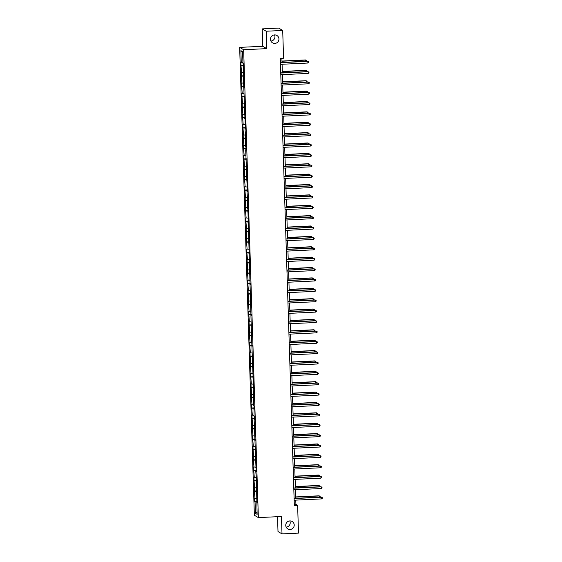 <?xml version="1.0" encoding="UTF-8"?>
<svg xmlns="http://www.w3.org/2000/svg" width="562" height="562" viewBox="0 0 562 562"><rect width="100%" height="100%" fill="white"/><g stroke="black" fill="none" stroke-linecap="round" stroke-linejoin="round"><path stroke-width="0.84" d="M289.795 520.939A4.278 4.208 -59.6 0 1 286.177 527.093M289.852 520.932A4.278 4.208 -59.6 0 1 294.081 526.194A4.278 4.208 -59.6 0 1 287.821 528.884A4.278 4.208 -59.6 0 1 289.852 520.932M274.523 34.907A4.278 4.208 -59.6 0 1 270.905 41.061M274.579 34.9A4.278 4.208 -59.6 0 1 278.808 40.162A4.278 4.208 -59.6 0 1 272.549 42.852A4.278 4.208 -59.6 0 1 274.579 34.9M277.537 516.689L278 531.554L282.005 533.9L298.499 533.113L297.628 505.336L295.914 504.332L295.781 500.131M239.658 47.384L254.361 515.256L258.358 517.602L243.655 49.737L239.658 47.384L262.749 46.281L266.753 48.634L266.205 31.233L262.208 28.887L262.749 46.281M262.208 28.887L278.703 28.1L282.7 30.446L266.205 31.233M257.087 501.676L254.691 501.381L257.073 501.269M257.059 511.982L255.422 513.366L255.057 501.592M256.63 498.339L254.586 498.051L254.691 501.381M254.951 498.269L254.368 491.005L256.75 490.886M256.3 487.957L254.263 487.676L254.368 491.005M254.621 487.886L254.038 480.622L256.427 480.51M255.977 477.581L253.933 477.3L254.038 480.622M254.298 477.51L253.715 470.246L256.096 470.134M255.647 467.205L253.61 466.917L253.715 470.246M253.975 467.134L253.385 459.871L255.773 459.758M255.324 456.822L253.286 456.541L253.385 459.871M253.645 456.751L253.062 449.488L255.443 449.375M255 446.446L252.956 446.165L253.062 449.488M253.322 446.376L252.738 439.112L255.12 438.999M254.67 436.07L252.633 435.789L252.738 439.112M252.991 436L252.408 428.736L254.79 428.623M254.347 425.694L252.303 425.406L252.408 428.736M252.668 425.624L252.085 418.36L254.467 418.24M254.017 415.311L251.98 415.03L252.085 418.36M252.338 415.241L251.755 407.977L254.143 407.864M253.694 404.935L251.65 404.654L251.755 407.977M252.015 404.865L251.432 397.601L253.813 397.489M253.364 394.559L251.326 394.278L251.432 397.601M251.692 394.489L251.102 387.225L253.49 387.113M253.041 384.176L251.003 383.895L251.102 387.225M251.362 384.113L250.778 376.842L253.16 376.73M252.717 373.8L250.673 373.519L250.778 376.842M251.038 373.73L250.455 366.466L252.837 366.354M252.387 363.424L250.35 363.143L250.455 366.466M250.708 363.354L250.125 356.09L252.507 355.978M252.064 353.048L250.02 352.76L250.125 356.09M250.385 352.978L249.802 345.714L252.183 345.595M251.734 342.665L249.697 342.384L249.802 345.714M250.055 342.595L249.472 335.331L251.86 335.219M251.411 332.29L249.366 332.009L249.472 335.331M249.732 332.219L249.149 324.955L251.53 324.843M251.081 321.914L249.043 321.633L249.149 324.955M249.409 321.843L248.818 314.579L251.207 314.467M250.757 311.531L248.72 311.25L248.818 314.579M249.078 311.467L248.495 304.197L250.877 304.084M250.434 301.155L248.39 300.874L248.495 304.197M248.755 301.084L248.172 293.821L250.554 293.708M250.104 290.779L248.067 290.498L248.172 293.821M248.425 290.709L247.842 283.445L250.223 283.332M249.781 280.403L247.737 280.115L247.842 283.445M248.102 280.333L247.519 273.069L249.9 272.949M249.451 270.02L247.413 269.739L247.519 273.069M247.772 269.95L247.189 262.686L249.577 262.573M249.128 259.644L247.083 259.363L247.189 262.686M247.449 259.574L246.866 252.31L249.247 252.197M248.804 249.268L246.76 248.987L246.866 252.31M247.125 249.198L246.535 241.934L248.924 241.822M248.474 238.892L246.437 238.604L246.535 241.934M246.795 238.822L246.212 231.551L248.594 231.439M248.151 228.509L246.107 228.228L246.212 231.551M246.472 228.439L245.889 221.175L248.271 221.063M247.821 218.133L245.784 217.852L245.889 221.175M246.142 218.063L245.559 210.799L247.94 210.687M247.498 207.757L245.453 207.469L245.559 210.799M245.819 207.687L245.236 200.423L247.617 200.304M247.168 197.374L245.13 197.093L245.236 200.423M245.489 197.304L244.906 190.04L247.294 189.928M246.844 186.998L244.8 186.717L244.906 190.04M245.165 186.928L244.582 179.664L246.964 179.552M246.521 176.623L244.477 176.342L244.582 179.664M244.842 176.552L244.259 169.288L246.641 169.176M246.191 166.247L244.154 165.959L244.259 169.288M244.512 166.176L243.929 158.905L246.311 158.793M245.868 155.864L243.824 155.583L243.929 158.905M244.189 155.793L243.606 148.53L245.987 148.417M245.538 145.488L243.501 145.207L243.606 148.53M243.859 145.417L243.276 138.154L245.664 138.041M245.215 135.112L243.17 134.824L243.276 138.154M243.536 135.042L242.953 127.778L245.334 127.658M244.884 124.729L242.847 124.448L242.953 127.778M243.206 124.659L242.622 117.395L245.011 117.282M244.561 114.353L242.524 114.072L242.622 117.395M242.882 114.283L242.299 107.019L244.681 106.906M244.238 103.977L242.194 103.696L242.299 107.019M242.559 103.907L241.976 96.643L244.358 96.531M243.908 93.601L241.871 93.313L241.976 96.643M242.229 93.531L241.646 86.267L244.027 86.148M243.585 83.218L241.541 82.937L241.646 86.267M241.906 83.148L241.323 75.884L243.704 75.772M243.255 72.842L241.217 72.561L241.323 75.884M241.576 72.772L240.993 65.508L243.381 65.396M242.932 62.466L240.887 62.178L240.993 65.508M241.253 62.396L240.88 50.622L242.587 51.62L242.96 63.401L243.325 63.611L243.283 73.777L243.648 73.987L243.753 77.317L243.388 77.099L245.383 129.204L245.018 128.993L245.608 136.257L245.566 146.422L245.931 146.633L246.037 149.963L245.671 149.745L247.343 191.473L246.978 191.256L247.666 201.849L247.301 201.639L247.526 208.692L247.891 208.902L251.439 333.224L251.909 336.764L251.544 336.547L253.539 388.651L253.174 388.44L253.862 399.027L253.504 398.816L253.722 405.869L254.087 406.08L254.045 416.245L254.41 416.456L254.516 419.786L254.15 419.575L256.146 471.673L255.78 471.462L256.37 478.726L257.129 514.37L255.422 513.366M282.7 30.446L283.578 58.223L280.276 58.385L294.326 505.498L297.628 505.336M256.792 492.157L256.434 492.221M256.764 491.3L254.727 491.216M256.462 481.782L256.11 481.838M256.434 480.924L254.403 480.84M256.139 471.399L255.78 471.462M256.11 470.542L254.073 470.457M255.808 461.023L255.457 461.086M255.787 460.166L253.75 460.081M255.485 450.647L255.134 450.71M255.457 449.79L253.427 449.705M255.162 440.271L254.804 440.327M255.134 439.407L253.097 439.322M254.832 429.888L254.481 429.951M254.804 429.031L252.774 428.947M254.509 419.512L254.15 419.575M254.481 418.655L252.443 418.571M254.179 409.136L253.827 409.192M254.15 408.279L252.12 408.195M253.855 398.753L253.504 398.816M253.827 397.896L251.79 397.812M253.525 388.377L253.174 388.44M253.504 387.52L251.467 387.436M253.202 378.001L252.851 378.064M253.174 377.144L251.144 377.06M252.879 367.625L252.521 367.681M252.851 366.768L250.814 366.677M252.549 357.242L252.197 357.306M252.521 356.385L250.49 356.301M252.226 346.866L251.867 346.93M252.197 346.009L250.16 345.925M251.895 336.49L251.544 336.547M251.867 335.633L249.837 335.549M251.572 326.108L251.221 326.171M251.544 325.25L249.507 325.166M251.242 315.732L250.891 315.795M251.221 314.875L249.184 314.79M250.919 305.356L250.568 305.419M250.891 304.499L248.861 304.414M250.596 294.98L250.238 295.036M250.568 294.123L248.53 294.031M250.266 284.597L249.914 284.66M250.238 283.74L248.207 283.655M249.942 274.221L249.584 274.284M249.914 273.364L247.877 273.28M249.612 263.845L249.261 263.901M249.584 262.988L247.554 262.904M249.289 253.462L248.938 253.525M249.261 252.605L247.224 252.521M248.959 243.086L248.608 243.149M248.938 242.229L246.901 242.145M248.636 232.71L248.285 232.773M248.608 231.853L246.578 231.769M248.313 222.334L247.954 222.39M248.285 221.477L246.247 221.386M247.983 211.951L247.631 212.014M247.954 211.094L245.924 211.01M247.659 201.575L247.301 201.639M247.631 200.718L245.594 200.634M247.329 191.199L246.978 191.256M247.301 190.342L245.271 190.258M247.006 180.823L246.655 180.88M246.978 179.959L244.941 179.875M246.676 170.441L246.325 170.504M246.655 169.584L244.618 169.499M246.353 160.065L246.001 160.128M246.325 159.208L244.294 159.123M246.03 149.689L245.671 149.745M246.001 148.832L243.964 148.74M245.699 139.306L245.348 139.369M245.671 138.449L243.641 138.364M245.376 128.93L245.018 128.993M245.348 128.073L243.311 127.988M245.046 118.554L244.695 118.61M245.025 117.697L242.988 117.613M244.723 108.178L244.372 108.234M244.695 107.314L242.665 107.23M244.393 97.795L244.041 97.858M244.372 96.938L242.334 96.854M244.07 87.419L243.718 87.482M244.041 86.562L242.011 86.478M243.746 77.043L243.388 77.099M243.718 76.186L241.681 76.102M243.416 66.66L243.065 66.723M243.388 65.803L241.358 65.719M282.005 533.9L281.457 516.506L258.358 517.602M266.753 48.634L243.655 49.737M295.724 498.297L295.457 489.755M295.394 487.921L295.127 479.379M295.071 477.538L294.804 468.996M294.748 467.163L294.474 458.62M294.418 456.787L294.151 448.244M294.095 446.411L293.821 437.861M293.764 436.028L293.497 427.485M293.441 425.652L293.174 417.109M293.111 415.276L292.844 406.733M292.788 404.893L292.521 396.351M292.465 394.517L292.191 385.975M292.135 384.141L291.868 375.599M291.811 373.765L291.545 365.223M291.481 363.382L291.214 354.84M291.158 353.006L290.891 344.464M290.828 342.63L290.561 334.088M290.505 332.254L290.238 323.705M290.182 321.871L289.908 313.329M289.852 311.496L289.585 302.953M289.528 301.12L289.261 292.577M289.198 290.737L288.931 282.194M288.875 280.361L288.608 271.818M288.545 269.985L288.278 261.442M288.222 259.609L287.955 251.059M287.899 249.226L287.625 240.684M287.568 238.85L287.301 230.308M287.245 228.474L286.978 219.932M286.915 218.091L286.648 209.549M286.592 207.715L286.325 199.173M286.262 197.339L285.995 188.797M285.939 186.963L285.672 178.414M285.615 176.58L285.341 168.038M285.285 166.204L285.018 157.662M284.962 155.829L284.695 147.286M284.632 145.446L284.365 136.903M284.309 135.07L284.042 126.527M283.986 124.694L283.712 116.151M283.655 114.318L283.388 105.768M283.332 103.935L283.058 95.392M283.002 93.559L282.735 85.017M282.679 83.183L282.412 74.641M282.349 72.8L282.082 64.258M282.026 62.424L281.899 58.308M294.291 504.409L295.914 504.332M242.608 52.147L240.88 50.622M257.115 502.533L256.764 502.597M280.41 62.677L307.836 61.363L307.885 63.028L280.459 64.335M280.403 62.501L307.562 61.209L308.622 61.778L308.643 62.438L307.885 63.028M307.562 61.209L308.622 61.778M305.707 61.293L305.398 59.937L281.983 61.054M305.398 59.937L306.466 60.506L305.672 60.099L281.991 61.223M306.466 60.506L306.367 61.265M280.733 73.053L308.159 71.746L308.215 73.404L280.789 74.718M280.733 72.877L307.892 71.585L308.952 72.154L308.974 72.821L308.215 73.404M307.892 71.585L308.952 72.154M281.063 83.429L308.482 82.122L308.538 83.787L281.112 85.094M281.056 83.26L308.215 81.961L309.276 82.53L309.297 83.197L308.538 83.787M308.215 81.961L309.276 82.53M306.037 71.676L305.728 70.313L282.307 71.43M305.728 70.313L306.789 70.882L305.995 70.475L282.314 71.606M306.789 70.882L306.69 71.641M306.36 82.052L306.051 80.696L282.637 81.813M306.051 80.696L307.119 81.265L306.325 80.851L282.637 81.982M307.119 81.265L307.014 82.017M281.386 93.805L308.812 92.498L308.861 94.163L281.443 95.47M281.386 93.636L308.538 92.344L309.606 92.913L309.627 93.573L308.861 94.163M308.538 92.344L309.606 92.913M306.69 92.428L306.381 91.072L282.96 92.189M306.381 91.072L307.442 91.641L306.648 91.227L282.967 92.358M307.442 91.641L307.344 92.4M281.717 104.188L309.135 102.874L309.191 104.539L281.766 105.846M281.71 104.012L308.868 102.72L309.929 103.289L309.95 103.956L309.191 104.539M308.868 102.72L309.929 103.289M307.014 102.804L306.704 101.448L283.29 102.565M306.704 101.448L307.765 102.017L306.978 101.61L283.29 102.741M307.765 102.017L307.667 102.776M282.04 114.564L309.465 113.257L309.514 114.922L282.096 116.229M282.033 114.395L309.191 113.095L310.259 113.665L310.28 114.332L309.514 114.922M309.191 113.095L310.259 113.665M307.337 113.187L307.035 111.824L283.613 112.941M307.035 111.824L308.095 112.393L307.302 111.986L283.62 113.117M308.095 112.393L307.997 113.152M282.37 124.94L309.788 123.633L309.845 125.298L282.419 126.605M282.363 124.771L309.522 123.471L310.582 124.04L310.603 124.708L309.845 125.298M309.522 123.471L310.582 124.04M307.667 123.563L307.358 122.207L283.936 123.324M307.358 122.207L308.419 122.776L307.625 122.361L283.943 123.492M308.419 122.776L308.32 123.535M282.693 135.323L310.119 134.009L310.168 135.674L282.742 136.98M282.686 135.147L309.845 133.854L310.905 134.423L310.927 135.084L310.168 135.674M309.845 133.854L310.905 134.423M307.99 133.939L307.681 132.583L284.267 133.7M307.681 132.583L308.749 133.152L307.955 132.744L284.274 133.868M308.749 133.152L308.65 133.911M283.016 145.698L310.442 144.392L310.491 146.05L283.072 147.363M283.016 145.523L310.175 144.23L311.236 144.799L311.257 145.467L310.491 146.05M310.175 144.23L311.236 144.799M308.32 144.322L308.011 142.959L284.59 144.076M308.011 142.959L309.072 143.528L308.278 143.12L284.597 144.251M309.072 143.528L308.974 144.286M283.346 156.074L310.765 154.768L310.821 156.433L283.396 157.739M283.339 155.906L310.498 154.606L311.559 155.175L311.58 155.843L310.821 156.433M310.498 154.606L311.559 155.175M283.67 166.45L311.095 165.144L311.144 166.809L283.726 168.115M283.67 166.282L310.821 164.989L311.889 165.558L311.91 166.219L311.144 166.809M310.821 164.989L311.889 165.558M284 176.833L311.418 175.52L311.474 177.185L284.049 178.491M283.993 176.658L311.151 175.365L312.212 175.934L312.233 176.601L311.474 177.185M311.151 175.365L312.212 175.934M284.323 187.209L311.748 185.903L311.798 187.567L284.379 188.874M284.316 187.041L311.474 185.741L312.542 186.31L312.563 186.977L311.798 187.567M311.474 185.741L312.542 186.31M284.653 197.585L312.072 196.278L312.128 197.943L284.702 199.25M284.646 197.417L311.805 196.117L312.865 196.686L312.886 197.353L312.128 197.943M311.805 196.117L312.865 196.686M284.976 207.968L312.402 206.654L312.451 208.319L285.025 209.626M284.969 207.792L312.128 206.5L313.189 207.069L313.21 207.729L312.451 208.319M312.128 206.5L313.189 207.069M285.299 218.344L312.725 217.037L312.774 218.695L285.356 220.009M285.299 218.168L312.458 216.876L313.519 217.445L313.54 218.112L312.774 218.695M312.458 216.876L313.519 217.445M285.629 228.72L313.048 227.413L313.104 229.078L285.679 230.385M285.622 228.551L312.781 227.252L313.842 227.821L313.863 228.488L313.104 229.078M312.781 227.252L313.842 227.821M285.953 239.096L313.378 237.789L313.427 239.454L286.009 240.761M285.953 238.927L313.104 237.635L314.172 238.204L314.193 238.864L313.427 239.454M313.104 237.635L314.172 238.204M286.283 249.479L313.701 248.165L313.758 249.83L286.332 251.137M286.276 249.303L313.434 248.011L314.495 248.58L314.516 249.247L313.758 249.83M313.434 248.011L314.495 248.58M308.643 154.698L308.334 153.342L284.92 154.459M308.334 153.342L309.402 153.911L308.608 153.496L284.92 154.627M309.402 153.911L309.297 154.662M308.974 165.073L308.664 163.718L285.243 164.835M308.664 163.718L309.725 164.287L308.931 163.872L285.25 165.003M309.725 164.287L309.627 165.045M309.297 175.449L308.988 174.094L285.573 175.211M308.988 174.094L310.048 174.663L309.262 174.255L285.573 175.379M310.048 174.663L309.95 175.421M309.62 185.832L309.318 184.469L285.896 185.586M309.318 184.469L310.379 185.038L309.585 184.631L285.903 185.762M310.379 185.038L310.28 185.797M309.95 196.208L309.641 194.852L286.22 195.969M309.641 194.852L310.702 195.421L309.908 195.007L286.227 196.138M310.702 195.421L310.603 196.18M310.273 206.584L309.964 205.228L286.55 206.345M309.964 205.228L311.032 205.797L310.238 205.39L286.557 206.514M311.032 205.797L310.934 206.556M310.603 216.967L310.294 215.604L286.873 216.721M310.294 215.604L311.355 216.173L310.561 215.766L286.88 216.897M311.355 216.173L311.257 216.932M310.927 227.343L310.617 225.98L287.203 227.104M310.617 225.98L311.685 226.556L310.891 226.142L287.203 227.273M311.685 226.556L311.58 227.308M311.257 237.719L310.948 236.363L287.526 237.48M310.948 236.363L312.008 236.932L311.215 236.518L287.533 237.649M312.008 236.932L311.91 237.691M311.58 248.095L311.271 246.739L287.849 247.856M311.271 246.739L312.332 247.308L311.545 246.901L287.856 248.025M312.332 247.308L312.233 248.067M286.606 259.855L314.032 258.548L314.081 260.206L286.662 261.52M286.599 259.686L313.758 258.387L314.825 258.956L314.846 259.623L314.081 260.206M313.758 258.387L314.825 258.956M311.903 258.478L311.601 257.115L288.18 258.232M311.601 257.115L312.662 257.684L311.868 257.277L288.187 258.408M312.662 257.684L312.563 258.443M286.936 270.231L314.355 268.924L314.411 270.589L286.985 271.896M286.929 270.062L314.088 268.762L315.149 269.331L315.17 269.999L314.411 270.589M314.088 268.762L315.149 269.331M312.233 268.854L311.924 267.498L288.503 268.615M311.924 267.498L312.985 268.067L312.191 267.653L288.51 268.784M312.985 268.067L312.886 268.826M287.259 280.614L314.685 279.3L314.734 280.965L287.308 282.272M287.252 280.438L314.411 279.145L315.472 279.714L315.493 280.375L314.734 280.965M314.411 279.145L315.472 279.714M312.556 279.23L312.247 277.874L288.833 278.991M312.247 277.874L313.315 278.443L312.521 278.035L288.84 279.159M313.315 278.443L313.217 279.202M287.582 290.99L315.008 289.683L315.057 291.341L287.639 292.654M287.582 290.814L314.741 289.521L315.802 290.09L315.823 290.758L315.057 291.341M314.741 289.521L315.802 290.09M312.886 289.613L312.577 288.25L289.156 289.367M312.577 288.25L313.638 288.819L312.844 288.411L289.163 289.542M313.638 288.819L313.54 289.578M287.913 301.365L315.331 300.059L315.387 301.724L287.962 303.03M287.906 301.197L315.064 299.897L316.125 300.466L316.146 301.134L315.387 301.724M315.064 299.897L316.125 300.466M313.21 299.989L312.901 298.626L289.486 299.743M312.901 298.626L313.968 299.195L313.175 298.787L289.486 299.918M313.968 299.195L313.863 299.953M288.236 311.741L315.661 310.435L315.711 312.1L288.292 313.406M288.229 311.573L315.387 310.28L316.455 310.849L316.476 311.51L315.711 312.1M315.387 310.28L316.455 310.849M313.54 310.365L313.231 309.009L289.809 310.126M313.231 309.009L314.291 309.578L313.498 309.163L289.816 310.294M314.291 309.578L314.193 310.336M288.566 322.124L315.985 320.811L316.041 322.476L288.615 323.782M288.559 321.949L315.718 320.656L316.778 321.225L316.799 321.893L316.041 322.476M315.718 320.656L316.778 321.225M313.863 320.74L313.554 319.385L290.132 320.502M313.554 319.385L314.615 319.954L313.828 319.546L290.14 320.67M314.615 319.954L314.516 320.712M288.889 332.5L316.315 331.194L316.364 332.852L288.945 334.165M288.882 332.332L316.041 331.032L317.108 331.601L317.123 332.268L316.364 332.852M316.041 331.032L317.108 331.601M289.219 342.876L316.638 341.57L316.694 343.234L289.268 344.541M289.212 342.708L316.371 341.408L317.432 341.977L317.453 342.644L316.694 343.234M316.371 341.408L317.432 341.977M289.542 353.252L316.968 351.945L317.017 353.61L289.592 354.917M289.535 353.084L316.694 351.791L317.755 352.36L317.776 353.02L317.017 353.61M316.694 351.791L317.755 352.36M289.866 363.635L317.291 362.328L317.34 363.986L289.922 365.3M289.866 363.459L317.024 362.167L318.085 362.736L318.106 363.403L317.34 363.986M317.024 362.167L318.085 362.736M290.196 374.011L317.614 372.704L317.671 374.369L290.245 375.676M290.189 373.842L317.347 372.543L318.408 373.112L318.429 373.779L317.671 374.369M317.347 372.543L318.408 373.112M290.519 384.387L317.944 383.08L317.994 384.745L290.575 386.052M290.512 384.218L317.671 382.926L318.738 383.495L318.759 384.155L317.994 384.745M317.671 382.926L318.738 383.495M290.849 394.77L318.268 393.456L318.324 395.121L290.898 396.428M290.842 394.594L318.001 393.302L319.061 393.871L319.083 394.538L318.324 395.121M318.001 393.302L319.061 393.871M291.172 405.146L318.598 403.839L318.647 405.497L291.228 406.811M291.165 404.97L318.324 403.678L319.385 404.247L319.406 404.914L318.647 405.497M318.324 403.678L319.385 404.247M291.502 415.522L318.921 414.215L318.977 415.88L291.552 417.187M291.495 415.353L318.654 414.053L319.715 414.623L319.736 415.29L318.977 415.88M318.654 414.053L319.715 414.623M291.826 425.898L319.251 424.591L319.3 426.256L291.875 427.563M291.818 425.729L318.977 424.436L320.038 425.005L320.059 425.666L319.3 426.256M318.977 424.436L320.038 425.005M314.186 331.123L313.884 329.761L290.463 330.877M313.884 329.761L314.945 330.33L314.151 329.922L290.47 331.053M314.945 330.33L314.846 331.088M314.516 341.499L314.207 340.143L290.786 341.26M314.207 340.143L315.268 340.713L314.474 340.298L290.793 341.429M315.268 340.713L315.17 341.471M314.839 351.875L314.53 350.519L291.116 351.636M314.53 350.519L315.598 351.088L314.804 350.674L291.123 351.805M315.598 351.088L315.493 351.847M315.17 362.258L314.861 360.895L291.439 362.012M314.861 360.895L315.921 361.464L315.127 361.057L291.446 362.188M315.921 361.464L315.823 362.223M315.493 372.634L315.184 371.271L291.769 372.388M315.184 371.271L316.251 371.84L315.458 371.433L291.769 372.564M316.251 371.84L316.146 372.599M315.816 383.01L315.514 381.654L292.092 382.771M315.514 381.654L316.575 382.223L315.781 381.809L292.1 382.94M316.575 382.223L316.476 382.982M316.146 393.386L315.837 392.03L292.416 393.147M315.837 392.03L316.898 392.599L316.111 392.192L292.423 393.316M316.898 392.599L316.799 393.358M316.469 403.769L316.167 402.406L292.746 403.523M316.167 402.406L317.228 402.975L316.434 402.568L292.753 403.699M317.228 402.975L317.13 403.734M316.799 414.145L316.49 412.789L293.069 413.906M316.49 412.789L317.551 413.358L316.757 412.944L293.076 414.075M317.551 413.358L317.453 414.117M317.123 424.521L316.813 423.165L293.399 424.282M316.813 423.165L317.881 423.734L317.087 423.319L293.399 424.451M317.881 423.734L317.776 424.493M292.149 436.281L319.574 434.974L319.623 436.632L292.205 437.938M292.149 436.105L319.3 434.812L320.368 435.381L320.389 436.049L319.623 436.632M319.3 434.812L320.368 435.381M317.453 434.904L317.144 433.541L293.722 434.658M317.144 433.541L318.204 434.11L317.411 433.702L293.729 434.833M318.204 434.11L318.106 434.869M292.479 446.657L319.897 445.35L319.954 447.015L292.528 448.321M292.472 446.488L319.63 445.188L320.691 445.757L320.712 446.425L319.954 447.015M319.63 445.188L320.691 445.757M317.776 445.28L317.467 443.917L294.052 445.034M317.467 443.917L318.528 444.486L317.741 444.078L294.052 445.209M318.528 444.486L318.429 445.244M292.802 457.032L320.228 455.726L320.277 457.391L292.858 458.697M292.795 456.864L319.954 455.571L321.021 456.14L321.043 456.801L320.277 457.391M319.954 455.571L321.021 456.14M318.099 455.656L317.797 454.3L294.376 455.417M317.797 454.3L318.858 454.869L318.064 454.454L294.383 455.585M318.858 454.869L318.759 455.627M293.132 467.415L320.551 466.102L320.607 467.767L293.181 469.073M293.125 467.24L320.284 465.947L321.345 466.516L321.366 467.184L320.607 467.767M320.284 465.947L321.345 466.516M318.429 466.031L318.12 464.676L294.699 465.793M318.12 464.676L319.181 465.245L318.394 464.837L294.706 465.961M319.181 465.245L319.083 466.003M293.455 477.791L320.881 476.485L320.93 478.143L293.512 479.456M293.448 477.616L320.607 476.323L321.668 476.892L321.689 477.559L320.93 478.143M320.607 476.323L321.668 476.892M318.752 476.414L318.443 475.052L295.029 476.169M318.443 475.052L319.511 475.621L318.717 475.213L295.036 476.344M319.511 475.621L319.413 476.379M293.778 488.167L321.204 486.861L321.26 488.526L293.835 489.832M293.778 487.999L320.937 486.699L321.998 487.268L322.019 487.935L321.26 488.526M320.937 486.699L321.998 487.268M319.083 486.79L318.773 485.435L295.352 486.552M318.773 485.435L319.834 486.004L319.04 485.589L295.359 486.72M319.834 486.004L319.736 486.755M294.109 498.543L321.534 497.237L321.583 498.901L294.158 500.208M294.102 498.375L321.26 497.082L322.321 497.651L322.342 498.311L321.583 498.901M321.26 497.082L322.321 497.651M319.406 497.166L319.097 495.81L295.682 496.927M319.097 495.81L320.164 496.379L319.371 495.965L295.682 497.096M320.164 496.379L320.059 497.138"/></g></svg>
